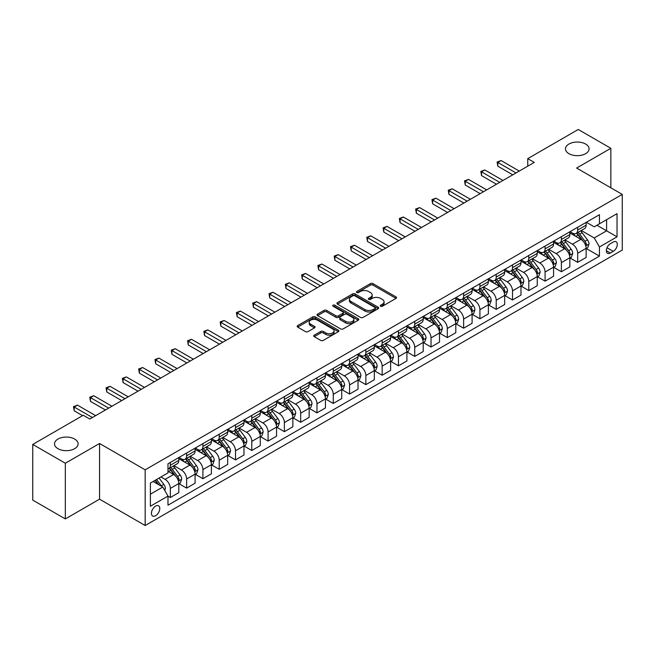<?xml version="1.0" encoding="UTF-8"?>
<svg xmlns="http://www.w3.org/2000/svg" width="655" height="655" viewBox="0 0 655 655"><rect width="100%" height="100%" fill="white"/><g stroke="black" fill="none" stroke-linecap="round" stroke-linejoin="round"><path stroke-width="0.98" d="M380.62 306.245A1.269 0.729 0 0 0 382.414 306.245L396.005 298.393A1.809 1.048 0 0 0 396.537 297.657A1.809 1.048 0 0 0 396.005 296.92L372.973 283.623A1.809 1.048 0 0 0 370.419 283.623L356.819 291.467A1.269 0.729 0 0 0 356.451 291.983A1.269 0.729 0 0 0 356.819 292.507A1.269 0.729 0 0 0 358.613 292.507L360.373 291.491A5.789 3.341 0 0 1 368.56 291.491L370.484 292.597A5.789 3.341 0 0 1 372.179 294.963A5.789 3.341 0 0 1 370.484 297.321L368.724 298.336A1.269 0.729 0 0 0 368.347 298.852A1.269 0.729 0 0 0 368.724 299.376A1.269 0.729 0 0 0 370.517 299.376L372.269 298.361A5.789 3.341 0 0 1 380.465 298.361L382.381 299.466A5.789 3.341 0 0 1 384.076 301.832A5.789 3.341 0 0 1 382.381 304.19L380.62 305.205A1.269 0.729 0 0 0 380.252 305.729A1.269 0.729 0 0 0 380.62 306.245L380.62 305.205M74.654 439.046A11.798 6.812 0 0 0 61.799 437.573A11.798 6.812 0 0 0 54.521 443.861A11.798 6.812 0 0 0 57.976 448.683A11.798 6.812 0 0 0 70.83 450.157A11.798 6.812 0 0 0 78.109 443.861A11.798 6.812 0 0 0 74.654 439.046M585.619 144.043A11.798 6.812 0 0 0 572.765 142.569A11.798 6.812 0 0 0 565.486 148.857A11.798 6.812 0 0 0 568.941 153.679A11.798 6.812 0 0 0 581.796 155.153A11.798 6.812 0 0 0 589.074 148.857A11.798 6.812 0 0 0 585.619 144.043M155.603 515.731A5.895 3.406 120 0 0 159.46 510.54A5.895 3.406 120 0 0 158.551 505.807A5.895 3.406 120 0 0 155.603 506.102A5.895 3.406 120 0 0 151.747 511.301A5.895 3.406 120 0 0 152.656 516.025A5.895 3.406 120 0 0 155.603 515.731M314.253 335.18A1.809 1.048 0 0 0 313.72 335.917A1.809 1.048 0 0 0 314.253 336.662L320.713 340.387A1.809 1.048 0 0 0 323.267 340.387L338.365 331.676A1.809 1.048 0 0 0 338.897 330.931A1.809 1.048 0 0 0 338.365 330.194L315.333 316.897A1.809 1.048 0 0 0 312.779 316.897L297.681 325.617A1.809 1.048 0 0 0 297.149 326.354A1.809 1.048 0 0 0 297.681 327.091L305.484 331.602A1.809 1.048 0 0 0 308.046 331.602L314.506 327.868A1.809 1.048 0 0 0 315.039 327.132A1.809 1.048 0 0 0 314.506 326.386L310.634 324.159A4.839 2.792 0 0 1 309.217 322.178A4.839 2.792 0 0 1 312.206 319.599A4.839 2.792 0 0 1 317.478 320.205L332.642 328.957A4.839 2.792 0 0 1 334.058 330.931A4.839 2.792 0 0 1 331.07 333.518A4.839 2.792 0 0 1 325.797 332.912L323.267 331.455A1.809 1.048 0 0 0 320.713 331.455L314.253 335.18L314.253 336.662M99.552 443.484L65.336 463.241L32.75 444.426L32.75 500.117L65.336 518.932L99.552 499.175L145.173 525.515L145.173 469.823L99.552 443.484L99.552 499.175M610.845 187.805L610.845 148.3L576.629 168.048L622.25 194.388L145.173 469.823M610.845 148.3L578.259 129.485L527.75 158.641L527.75 166.173M32.75 444.426L83.259 415.27L89.776 419.028L534.267 162.407L527.75 158.641M360.504 317.413A1.809 1.048 0 0 0 363.058 317.413L378.156 308.702A1.809 1.048 0 0 0 378.688 307.956A1.809 1.048 0 0 0 378.156 307.22L355.125 293.923A1.809 1.048 0 0 0 352.57 293.923L337.472 302.643A1.809 1.048 0 0 0 336.94 303.38A1.809 1.048 0 0 0 337.472 304.116L360.504 317.413M333.567 306.515A1.269 0.729 0 0 1 334.852 306.696L334.852 305.189L358.26 318.707A1.809 1.048 0 0 1 358.793 319.444A1.809 1.048 0 0 1 358.26 320.189L343.163 328.9A1.809 1.048 0 0 1 340.608 328.9L317.577 315.604L317.577 314.13A1.809 1.048 0 0 0 317.045 314.867A1.809 1.048 0 0 0 317.577 315.604M317.577 314.13L324.037 310.396A1.809 1.048 0 0 1 326.599 310.396L335.933 315.792A1.809 1.048 0 0 0 338.496 315.792L342.778 313.319A1.809 1.048 0 0 0 343.31 312.574A1.809 1.048 0 0 0 342.778 311.837L333.059 306.221A1.269 0.729 0 0 1 332.683 305.705A1.269 0.729 0 0 1 333.469 305.034A1.269 0.729 0 0 1 334.852 305.189M613.252 242.031L610.386 243.685A5.715 3.3 120 0 0 606.653 248.72A5.715 3.3 120 0 0 607.529 253.297A5.715 3.3 120 0 0 610.386 253.018L613.252 251.356A5.715 3.3 120 0 0 616.985 246.321A5.715 3.3 120 0 0 616.109 241.744A5.715 3.3 120 0 0 613.252 242.031M145.173 525.515L622.25 250.079L622.25 194.388M586.34 222.274L594.224 226.827L599.44 223.814L599.44 214.709L167.983 463.805L167.983 472.91L150.388 483.071L150.388 506.25L167.983 496.089L167.983 505.201L599.44 256.105L599.44 246.992L594.224 237.961L581.263 230.478M599.44 223.814L617.035 213.653L617.035 236.832L599.44 246.992M65.336 463.241L65.336 518.932M596.959 225.246L606.612 230.814L606.612 219.679L617.035 213.653M594.224 237.961L606.612 230.814L617.035 236.832M150.388 494.214L162.776 487.058L153.123 481.49M167.983 496.171L170.333 497.522L170.333 488.417A7.377 4.258 -120 0 0 165.117 479.386L160.95 476.979M170.333 497.522L178.807 492.634L178.807 483.521A7.377 4.258 -120 0 0 173.591 474.49L167.983 471.256M179.003 483.709L186.626 488.114L186.626 479.01A7.377 4.258 -120 0 0 181.41 469.979L173.927 465.656M186.626 488.114L195.1 483.226L195.1 474.114A7.377 4.258 -120 0 0 189.884 465.083L178.807 458.688M195.296 474.302L202.919 478.707L202.919 469.602A7.377 4.258 -120 0 0 197.704 460.571L190.22 456.248M202.919 478.707L211.393 473.819L211.393 464.714A7.377 4.258 -120 0 0 206.178 455.683L195.1 449.281M211.59 464.903L219.212 469.299L219.212 460.195A7.377 4.258 -120 0 0 213.997 451.164L206.513 446.841M219.212 469.299L227.686 464.411L227.686 455.307A7.377 4.258 -120 0 0 222.471 446.276L211.393 439.873M227.883 455.495L235.505 459.892L235.505 450.787A7.377 4.258 -120 0 0 230.29 441.757L222.806 437.434M235.505 459.892L243.979 455.004L243.979 445.899A7.377 4.258 -120 0 0 238.764 436.869L227.686 430.466M244.176 446.088L251.798 450.484L251.798 441.38A7.377 4.258 -120 0 0 246.583 432.349L239.1 428.026M251.798 450.484L260.272 445.596L260.272 436.492A7.377 4.258 -120 0 0 255.057 427.461L243.979 421.059M260.469 436.68L268.091 441.077L268.091 431.973A7.377 4.258 -120 0 0 262.876 422.942L255.393 418.619M268.091 441.077L276.566 436.189L276.566 427.085A7.377 4.258 -120 0 0 271.35 418.054L260.272 411.651M276.762 427.273L284.385 431.67L284.385 422.565A7.377 4.258 -120 0 0 279.177 413.534L271.686 409.211M284.385 431.67L292.859 426.782L292.859 417.677A7.377 4.258 -120 0 0 287.643 408.646L276.566 402.252M293.055 417.865L300.678 422.27L300.678 413.158A7.377 4.258 -120 0 0 295.471 404.127L287.979 399.804M300.678 422.27L309.152 417.374L309.152 408.27A7.377 4.258 -120 0 0 303.936 399.239L292.859 392.844M309.348 408.458L316.971 412.863L316.971 403.75A7.377 4.258 -120 0 0 311.764 394.719L304.272 390.396M316.971 412.863L325.445 407.967L325.445 398.862A7.377 4.258 -120 0 0 320.229 389.831L309.152 383.437M325.641 399.051L333.264 403.455L333.264 394.343A7.377 4.258 -120 0 0 328.057 385.312L320.565 380.997M333.264 403.455L341.738 398.559L341.738 389.455A7.377 4.258 -120 0 0 336.523 380.424L325.445 374.03M341.935 389.643L349.565 394.048L349.565 384.935A7.377 4.258 -120 0 0 344.35 375.904L336.858 371.59M349.565 394.048L358.031 389.152L358.031 380.047A7.377 4.258 -120 0 0 352.824 371.017L341.738 364.622M358.228 380.236L365.858 384.641L365.858 375.536A7.377 4.258 -120 0 0 360.643 366.505L353.151 362.182M365.858 384.641L374.324 379.744L374.324 370.64A7.377 4.258 -120 0 0 369.117 361.609L358.031 355.215M374.521 370.828L382.152 375.233L382.152 366.129A7.377 4.258 -120 0 0 376.936 357.098L369.445 352.775M382.152 375.233L390.617 370.337L390.617 361.232A7.377 4.258 -120 0 0 385.41 352.202L374.324 345.807M390.814 361.421L398.445 365.826L398.445 356.721A7.377 4.258 -120 0 0 393.229 347.69L385.746 343.367M398.445 365.826L406.919 360.93L406.919 351.825A7.377 4.258 -120 0 0 401.703 342.794L390.617 336.4M407.107 352.013L414.738 356.418L414.738 347.314A7.377 4.258 -120 0 0 409.522 338.283L402.039 333.96M414.738 356.418L423.212 351.522L423.212 342.418A7.377 4.258 -120 0 0 417.996 333.387L406.919 326.992M423.4 342.606L431.031 347.011L431.031 337.906A7.377 4.258 -120 0 0 425.816 328.875L418.332 324.552M431.031 347.011L439.505 342.115L439.505 333.01A7.377 4.258 -120 0 0 434.29 323.979L423.212 317.585M439.693 333.198L447.324 337.603L447.324 328.499A7.377 4.258 -120 0 0 442.109 319.468L434.625 315.145M447.324 337.603L455.798 332.715L455.798 323.603A7.377 4.258 -120 0 0 450.583 314.572L439.505 308.177M455.995 323.791L463.617 328.196L463.617 319.091A7.377 4.258 -120 0 0 458.402 310.061L450.918 305.738M463.617 328.196L472.091 323.308L472.091 314.195A7.377 4.258 -120 0 0 466.876 305.165L455.798 298.77M472.288 314.384L479.91 318.788L479.91 309.684A7.377 4.258 -120 0 0 474.695 300.653L467.212 296.33M479.91 318.788L488.384 313.901L488.384 304.788A7.377 4.258 -120 0 0 483.169 295.757L472.091 289.363M488.581 304.976L496.203 309.381L496.203 300.277A7.377 4.258 -120 0 0 490.988 291.246L483.505 286.923M496.203 309.381L504.677 304.493L504.677 295.389A7.377 4.258 -120 0 0 499.462 286.358L488.384 279.955M504.874 295.577L512.497 299.974L512.497 290.869A7.377 4.258 -120 0 0 507.281 281.838L499.798 277.515M512.497 299.974L520.971 295.086L520.971 285.981A7.377 4.258 -120 0 0 515.755 276.95L504.677 270.548M521.167 286.169L528.79 290.566L528.79 281.462A7.377 4.258 -120 0 0 523.574 272.431L516.091 268.108M528.79 290.566L537.264 285.678L537.264 276.574A7.377 4.258 -120 0 0 532.048 267.543L520.971 261.14M537.46 276.762L545.083 281.159L545.083 272.054A7.377 4.258 -120 0 0 539.867 263.023L532.384 258.7M545.083 281.159L553.557 276.271L553.557 267.166A7.377 4.258 -120 0 0 548.341 258.135L537.264 251.733M553.753 267.355L561.376 271.751L561.376 262.647A7.377 4.258 -120 0 0 556.16 253.616L548.677 249.293M561.376 271.751L569.85 266.863L569.85 257.759A7.377 4.258 -120 0 0 564.635 248.728L553.557 242.325M570.047 257.947L577.669 262.344L577.669 253.239A7.377 4.258 -120 0 0 572.454 244.209L564.97 239.886M577.669 262.344L586.143 257.456L586.143 248.351A7.377 4.258 -120 0 0 580.928 239.321L569.85 232.926M570.047 231.682L572.454 233.074A7.377 4.258 -120 0 0 576.146 233.434A7.377 4.258 -120 0 0 577.669 230.061L577.669 227.277M553.753 241.089L556.16 242.481A7.377 4.258 -120 0 0 559.853 242.841A7.377 4.258 -120 0 0 561.376 239.468L561.376 236.684M537.46 250.497L539.867 251.888A7.377 4.258 -120 0 0 543.56 252.249A7.377 4.258 -120 0 0 545.083 248.875L545.083 246.092M521.167 259.904L523.574 261.296A7.377 4.258 -120 0 0 527.267 261.656A7.377 4.258 -120 0 0 528.79 258.283L528.79 255.499M504.874 269.311L507.281 270.703A7.377 4.258 -120 0 0 510.974 271.064A7.377 4.258 -120 0 0 512.497 267.69L512.497 264.907M488.581 278.719L490.988 280.111A7.377 4.258 -120 0 0 494.672 280.471A7.377 4.258 -120 0 0 496.203 277.098L496.203 274.314M472.288 288.118L474.695 289.518A7.377 4.258 -120 0 0 478.379 289.878A7.377 4.258 -120 0 0 479.91 286.505L479.91 283.721M455.995 297.526L458.402 298.917A7.377 4.258 -120 0 0 462.086 299.286A7.377 4.258 -120 0 0 463.617 295.913L463.617 293.129M439.693 306.933L442.109 308.325A7.377 4.258 -120 0 0 445.793 308.693A7.377 4.258 -120 0 0 447.324 305.32L447.324 302.536M423.4 316.34L425.816 317.732A7.377 4.258 -120 0 0 429.5 318.101A7.377 4.258 -120 0 0 431.031 314.727L431.031 311.944M407.107 325.748L409.522 327.14A7.377 4.258 -120 0 0 413.207 327.508A7.377 4.258 -120 0 0 414.738 324.135L414.738 321.351M390.814 335.155L393.229 336.547A7.377 4.258 -120 0 0 396.914 336.916A7.377 4.258 -120 0 0 398.445 333.542L398.445 330.75M374.521 344.563L376.936 345.955A7.377 4.258 -120 0 0 380.62 346.323A7.377 4.258 -120 0 0 382.152 342.95L382.152 340.158M358.228 353.97L360.643 355.362A7.377 4.258 -120 0 0 364.327 355.731A7.377 4.258 -120 0 0 365.858 352.349L365.858 349.565M341.935 363.378L344.35 364.769A7.377 4.258 -120 0 0 348.034 365.138A7.377 4.258 -120 0 0 349.565 361.756L349.565 358.973M325.641 372.785L328.057 374.177A7.377 4.258 -120 0 0 331.741 374.545A7.377 4.258 -120 0 0 333.264 371.164L333.264 368.38M309.348 382.192L311.764 383.584A7.377 4.258 -120 0 0 315.448 383.953A7.377 4.258 -120 0 0 316.971 380.571L316.971 377.788M293.055 391.6L295.471 392.992A7.377 4.258 -120 0 0 299.155 393.36A7.377 4.258 -120 0 0 300.678 389.979L300.678 387.195M276.762 401.007L279.177 402.399A7.377 4.258 -120 0 0 282.862 402.76A7.377 4.258 -120 0 0 284.385 399.386L284.385 396.602M260.469 410.415L262.876 411.807A7.377 4.258 -120 0 0 266.569 412.167A7.377 4.258 -120 0 0 268.091 408.794L268.091 406.01M244.176 419.822L246.583 421.214A7.377 4.258 -120 0 0 250.275 421.574A7.377 4.258 -120 0 0 251.798 418.201L251.798 415.417M227.883 429.23L230.29 430.622A7.377 4.258 -120 0 0 233.982 430.982A7.377 4.258 -120 0 0 235.505 427.609L235.505 424.825M211.59 438.637L213.997 440.029A7.377 4.258 -120 0 0 217.689 440.389A7.377 4.258 -120 0 0 219.212 437.016L219.212 434.232M195.296 448.045L197.704 449.436A7.377 4.258 -120 0 0 201.396 449.797A7.377 4.258 -120 0 0 202.919 446.423L202.919 443.64M179.003 457.444L181.41 458.844A7.377 4.258 -120 0 0 185.103 459.204A7.377 4.258 -120 0 0 186.626 455.831L186.626 453.047M586.34 248.54L599.44 256.105M576.146 233.434L584.62 228.546A7.377 4.258 -120 0 0 586.143 225.173L586.143 222.389M559.853 242.841L568.319 237.953A7.377 4.258 -120 0 0 569.85 234.58L569.85 231.796M543.56 252.249L552.026 247.361A7.377 4.258 -120 0 0 553.557 243.987L553.557 241.204M527.267 261.656L535.733 256.768A7.377 4.258 -120 0 0 537.264 253.395L537.264 250.603M510.974 271.064L519.44 266.176A7.377 4.258 -120 0 0 520.971 262.802L520.971 260.01M494.672 280.471L503.146 275.583A7.377 4.258 -120 0 0 504.677 272.202L504.677 269.418M478.379 289.878L486.853 284.99A7.377 4.258 -120 0 0 488.384 281.609L488.384 278.825M462.086 299.286L470.56 294.398A7.377 4.258 -120 0 0 472.091 291.017L472.091 288.233M445.793 308.693L454.267 303.805A7.377 4.258 -120 0 0 455.798 300.424L455.798 297.64M429.5 318.101L437.974 313.213A7.377 4.258 -120 0 0 439.505 309.831L439.505 307.048M413.207 327.508L421.681 322.612A7.377 4.258 -120 0 0 423.212 319.239L423.212 316.455M396.914 336.916L405.388 332.019A7.377 4.258 -120 0 0 406.919 328.646L406.919 325.863M380.62 346.323L389.095 341.427A7.377 4.258 -120 0 0 390.617 338.054L390.617 335.27M364.327 355.731L372.801 350.834A7.377 4.258 -120 0 0 374.324 347.461L374.324 344.677M348.034 365.138L356.508 360.242A7.377 4.258 -120 0 0 358.031 356.869L358.031 354.085M331.741 374.545L340.215 369.649A7.377 4.258 -120 0 0 341.738 366.276L341.738 363.492M315.448 383.953L323.922 379.057A7.377 4.258 -120 0 0 325.445 375.683L325.445 372.9M299.155 393.36L307.629 388.464A7.377 4.258 -120 0 0 309.152 385.091L309.152 382.307M282.862 402.76L291.336 397.872A7.377 4.258 -120 0 0 292.859 394.498L292.859 391.715M266.569 412.167L275.043 407.279A7.377 4.258 -120 0 0 276.566 403.906L276.566 401.122M250.275 421.574L258.75 416.686A7.377 4.258 -120 0 0 260.272 413.313L260.272 410.529M233.982 430.982L242.448 426.094A7.377 4.258 -120 0 0 243.979 422.721L243.979 419.929M217.689 440.389L226.155 435.501A7.377 4.258 -120 0 0 227.686 432.128L227.686 429.336M201.396 449.797L209.862 444.909A7.377 4.258 -120 0 0 211.393 441.527L211.393 438.744M185.103 459.204L193.569 454.316A7.377 4.258 -120 0 0 195.1 450.935L195.1 448.151M167.983 468.915A7.377 4.258 -120 0 0 168.802 468.612L177.276 463.724A7.377 4.258 -120 0 0 178.807 460.342L178.807 457.558M168.802 468.612A7.377 4.258 -120 0 0 170.333 465.238L170.333 462.455M162.776 487.058L167.983 496.089M381.128 306.425L382.381 305.697A5.789 3.341 0 0 0 384.076 303.331L384.076 301.832M372.179 294.963L372.179 296.461A5.789 3.341 0 0 1 370.484 298.827L369.232 299.548M396.005 296.92L396.005 298.393L372.973 285.13A1.809 1.048 0 0 0 370.419 285.13L357.327 292.679M378.156 307.22L378.156 308.702L355.125 295.43A1.809 1.048 0 0 0 352.57 295.43L337.497 304.133L337.472 302.643M374.963 308.48A1.269 0.729 0 0 0 375.331 307.956A1.269 0.729 0 0 0 374.963 307.441L354.748 295.773A1.269 0.729 0 0 0 352.955 295.773L351.096 296.846A5.789 3.341 0 0 0 349.402 299.204A5.789 3.341 0 0 0 351.096 301.57L364.917 309.545A5.789 3.341 0 0 0 373.104 309.545L374.963 308.48L374.963 309.979A1.269 0.729 0 0 0 375.331 309.463L375.331 307.956M349.402 299.204L349.402 300.71A5.789 3.341 0 0 0 351.096 303.077L351.096 301.57M374.963 309.979L373.104 311.051A5.789 3.341 0 0 1 364.917 311.051L351.096 303.077M317.601 315.62L324.037 311.903L324.037 310.396M343.31 312.574L343.31 314.081A1.809 1.048 0 0 1 342.778 314.818L338.496 317.298A1.809 1.048 0 0 1 335.933 317.298L326.599 311.903A1.809 1.048 0 0 0 324.037 311.903M334.852 306.696L358.236 320.197M345.627 321.384A4.839 2.792 0 0 0 350.9 321.99A4.839 2.792 0 0 0 353.888 319.411A4.839 2.792 0 0 0 352.472 317.438L347.134 314.351A1.809 1.048 0 0 0 344.571 314.351L340.289 316.823A1.809 1.048 0 0 0 339.757 317.56A1.809 1.048 0 0 0 340.289 318.305L345.627 321.384L345.627 322.89A4.839 2.792 0 0 0 350.9 323.496A4.839 2.792 0 0 0 353.888 320.917L353.888 319.411M339.757 317.56L339.757 319.067A1.809 1.048 0 0 0 340.289 319.804L340.289 318.305M345.627 322.89L340.289 319.804M334.058 330.931L334.058 332.437A4.839 2.792 0 0 1 331.07 335.024A4.839 2.792 0 0 1 325.797 334.418L323.267 332.953A1.809 1.048 0 0 0 320.713 332.953L314.277 336.67M309.217 322.178L309.217 323.685A4.839 2.792 0 0 0 310.634 325.658L310.634 324.159M314.482 327.885L310.634 325.658M338.365 330.194L338.365 331.676L315.333 318.404A1.809 1.048 0 0 0 312.779 318.404L297.706 327.107L297.681 325.617M586.143 248.654L587.707 247.746L589.009 243.987A4.888 2.817 -120 0 0 587.453 239.828L582.123 232.713A14.099 8.138 -120 0 0 580.584 230.871M575.286 236.062A14.099 8.138 -120 0 0 572.404 233.041M585.701 245.658L586.372 244.192A4.888 2.817 -120 0 0 584.972 241.253L579.65 234.146A14.099 8.138 -120 0 0 578.111 232.304M576.801 233.057A11.708 6.755 60 0 1 578.717 235.243L583.228 241.261M576.547 233.205A14.099 8.138 60 0 1 578.087 235.047L581.624 239.771M516.017 172.945L497.833 162.448L501.091 160.565L519.276 171.061M512.759 174.828L497.833 166.206L497.833 162.448L497.112 162.031L501.091 160.565M497.833 166.206L497.112 162.031M569.85 258.062L571.414 257.153L572.716 253.395A4.888 2.817 -120 0 0 571.16 249.236L565.83 242.121A14.099 8.138 -120 0 0 564.291 240.279M558.993 245.469A14.099 8.138 -120 0 0 556.111 242.448M569.408 255.065L570.079 253.6A4.888 2.817 -120 0 0 568.679 250.66L563.357 243.554A14.099 8.138 -120 0 0 561.818 241.711M560.508 242.465A11.708 6.755 60 0 1 562.424 244.651L566.935 250.669M560.254 242.612A14.099 8.138 60 0 1 561.793 244.454L565.331 249.178M553.557 267.461L555.121 266.56L556.423 262.802A4.888 2.817 -120 0 0 554.867 258.635L549.537 251.528A14.099 8.138 -120 0 0 547.998 249.686M542.7 254.877A14.099 8.138 -120 0 0 539.818 251.856M553.115 264.473L553.786 263.007A4.888 2.817 -120 0 0 552.386 260.068L547.064 252.961A14.099 8.138 -120 0 0 545.525 251.119M544.215 251.872A11.708 6.755 60 0 1 546.131 254.058L550.642 260.076M543.961 252.019A14.099 8.138 60 0 1 545.5 253.862L549.037 258.586M537.264 276.869L538.828 275.968L540.129 272.202A4.888 2.817 -120 0 0 538.574 268.042L533.244 260.936A14.099 8.138 -120 0 0 531.704 259.093M526.407 264.284A14.099 8.138 -120 0 0 523.525 261.263M536.822 273.88L537.493 272.415A4.888 2.817 -120 0 0 536.093 269.475L530.771 262.368A14.099 8.138 -120 0 0 529.232 260.526M527.914 261.279A11.708 6.755 60 0 1 529.838 263.466L534.349 269.483M527.668 261.427A14.099 8.138 60 0 1 529.207 263.269L532.744 267.993M499.724 182.352L481.54 171.856L484.798 169.972L502.983 180.469M496.465 184.235L481.54 175.614L481.54 171.856L480.819 171.438L484.798 169.972M481.54 175.614L480.819 171.438M483.431 191.759L465.246 181.255L468.505 179.38L486.69 189.876M480.172 193.634L465.246 185.021L465.246 181.255L464.526 180.845L468.505 179.38M465.246 185.021L464.526 180.845M467.138 201.167L448.953 190.662L452.212 188.787L470.396 199.284M463.879 203.042L448.953 194.429L448.953 190.662L448.233 190.253L452.212 188.787M448.953 194.429L448.233 190.253M520.971 286.276L522.534 285.375L523.836 281.609A4.888 2.817 -120 0 0 522.281 277.45L516.951 270.343A14.099 8.138 -120 0 0 515.411 268.501M510.114 273.692A14.099 8.138 -120 0 0 507.232 270.671M520.52 283.287L521.2 281.822A4.888 2.817 -120 0 0 519.8 278.883L514.478 271.776A14.099 8.138 -120 0 0 512.939 269.934M511.62 270.687A11.708 6.755 60 0 1 513.545 272.873L518.056 278.891M511.375 270.834A14.099 8.138 60 0 1 512.914 272.677L516.451 277.401M450.845 210.574L432.66 200.07L435.919 198.195L454.103 208.691M447.586 212.449L432.66 203.836L432.66 200.07L431.94 199.66L435.919 198.195M432.66 203.836L431.94 199.66M504.677 295.683L506.241 294.783L507.543 291.017A4.888 2.817 -120 0 0 505.988 286.857L500.657 279.75A14.099 8.138 -120 0 0 499.118 277.908M493.821 283.099A14.099 8.138 -120 0 0 490.939 280.078M504.227 292.695L504.907 291.229A4.888 2.817 -120 0 0 503.507 288.29L498.185 281.183A14.099 8.138 -120 0 0 496.646 279.341M495.327 280.094A11.708 6.755 60 0 1 497.251 282.28L501.763 288.298M495.082 280.242A14.099 8.138 60 0 1 496.621 282.084L500.158 286.808M488.384 305.091L489.948 304.19L491.25 300.424A4.888 2.817 -120 0 0 489.694 296.265L484.364 289.158A14.099 8.138 -120 0 0 482.825 287.316M477.528 292.507A14.099 8.138 -120 0 0 474.646 289.485M487.934 302.102L488.614 300.637A4.888 2.817 -120 0 0 487.214 297.697L481.892 290.591A14.099 8.138 -120 0 0 480.352 288.74M479.034 289.502A11.708 6.755 60 0 1 480.958 291.688L485.47 297.706M478.789 289.649A14.099 8.138 60 0 1 480.32 291.491L483.865 296.216M472.091 314.498L473.655 313.598L474.957 309.831A4.888 2.817 -120 0 0 473.393 305.672L468.071 298.565A14.099 8.138 -120 0 0 466.532 296.723M461.235 301.914A14.099 8.138 -120 0 0 458.344 298.893M471.641 311.51L472.32 310.044A4.888 2.817 -120 0 0 470.92 307.105L465.59 299.99A14.099 8.138 -120 0 0 464.059 298.148M462.741 298.909A11.708 6.755 60 0 1 464.665 301.095L469.168 307.113M462.495 299.057A14.099 8.138 60 0 1 464.027 300.899L467.572 305.623M455.798 323.906L457.362 323.005L458.664 319.239A4.888 2.817 -120 0 0 457.1 315.08L451.778 307.973A14.099 8.138 -120 0 0 450.239 306.131M444.942 311.322A14.099 8.138 -120 0 0 442.051 308.3M455.348 320.917L456.027 319.452A4.888 2.817 -120 0 0 454.627 316.512L449.297 309.397A14.099 8.138 -120 0 0 447.766 307.555M446.448 308.317A11.708 6.755 60 0 1 448.372 310.503L452.875 316.521M446.194 308.464A14.099 8.138 60 0 1 447.733 310.306L451.279 315.03M439.505 333.313L441.069 332.412L442.371 328.646A4.888 2.817 -120 0 0 440.807 324.487L435.485 317.38A14.099 8.138 -120 0 0 433.946 315.538M428.648 320.729A14.099 8.138 -120 0 0 425.758 317.708M439.055 330.325L439.734 328.859A4.888 2.817 -120 0 0 438.334 325.92L433.004 318.805A14.099 8.138 -120 0 0 431.465 316.963M430.155 317.724A11.708 6.755 60 0 1 432.079 319.91L436.582 325.928M429.901 317.872A14.099 8.138 60 0 1 431.44 319.714L434.985 324.438M434.552 219.982L416.367 209.477L419.626 207.602L437.81 218.099M431.293 221.857L416.367 213.243L416.367 209.477L415.647 209.068L419.626 207.602M416.367 213.243L415.647 209.068M418.258 229.381L400.074 218.885L403.333 217.002L421.517 227.506M415 231.264L400.074 222.651L400.074 218.885L399.353 218.475L403.333 217.002M400.074 222.651L399.353 218.475M401.965 238.788L383.781 228.292L387.04 226.409L405.224 236.913M398.707 240.672L383.781 232.058L383.781 228.292L383.06 227.883L387.04 226.409M383.781 232.058L383.06 227.883M385.664 248.196L367.488 237.7L370.746 235.816L388.923 246.321M382.405 250.079L367.488 241.466L367.488 237.7L366.767 237.29L370.746 235.816M367.488 241.466L366.767 237.29M369.371 257.603L351.195 247.107L354.453 245.224L372.63 255.728M366.112 259.486L351.195 250.873L351.195 247.107L350.474 246.698L354.453 245.224M351.195 250.873L350.474 246.698M423.212 342.721L424.776 341.82L426.077 338.054A4.888 2.817 -120 0 0 424.514 333.894L419.192 326.788A14.099 8.138 -120 0 0 417.653 324.945M412.355 330.136A14.099 8.138 -120 0 0 409.465 327.115M422.762 339.732L423.441 338.267A4.888 2.817 -120 0 0 422.041 335.327L416.711 328.212A14.099 8.138 -120 0 0 415.172 326.37M413.862 327.132A11.708 6.755 60 0 1 415.786 329.318L420.289 335.327M413.608 327.279A14.099 8.138 60 0 1 415.147 329.121L418.692 333.845M353.078 267.011L334.893 256.514L338.152 254.631L356.336 265.128M349.819 268.894L334.893 260.281L334.893 256.514L334.181 256.097L338.152 254.631M334.893 260.281L334.181 256.097M406.919 352.128L408.483 351.227L409.784 347.461A4.888 2.817 -120 0 0 408.221 343.302L402.899 336.195A14.099 8.138 -120 0 0 401.359 334.353M396.062 339.544A14.099 8.138 -120 0 0 393.172 336.514M406.468 349.14L407.148 347.666A4.888 2.817 -120 0 0 405.748 344.735L400.418 337.62A14.099 8.138 -120 0 0 398.879 335.778M397.569 336.539A11.708 6.755 60 0 1 399.493 338.725L403.996 344.735M397.315 336.678A14.099 8.138 60 0 1 398.854 338.529L402.399 343.253M336.785 276.418L318.6 265.922L321.859 264.039L340.043 274.535M333.526 278.301L318.6 269.688L318.6 265.922L317.888 265.504L321.859 264.039M318.6 269.688L317.888 265.504M390.617 361.535L392.181 360.635L393.491 356.869A4.888 2.817 -120 0 0 391.927 352.709L386.606 345.603A14.099 8.138 -120 0 0 385.066 343.76M379.769 348.943A14.099 8.138 -120 0 0 376.879 345.922M390.175 358.539L390.855 357.073A4.888 2.817 -120 0 0 389.455 354.142L384.125 347.027A14.099 8.138 -120 0 0 382.585 345.185M381.276 345.946A11.708 6.755 60 0 1 383.2 348.124L387.703 354.142M381.022 346.086A14.099 8.138 60 0 1 382.561 347.936L386.106 352.66M320.491 285.826L302.307 275.329L305.566 273.446L323.75 283.942M317.233 287.709L302.307 279.096L302.307 275.329L301.595 274.912L305.566 273.446M302.307 279.096L301.595 274.912M374.324 370.943L375.888 370.042L377.198 366.276A4.888 2.817 -120 0 0 375.634 362.117L370.312 355.01A14.099 8.138 -120 0 0 368.773 353.16M363.476 358.351A14.099 8.138 -120 0 0 360.586 355.329M373.882 367.946L374.554 366.481A4.888 2.817 -120 0 0 373.162 363.55L367.832 356.435A14.099 8.138 -120 0 0 366.292 354.592M364.982 355.354A11.708 6.755 60 0 1 366.906 357.532L371.41 363.55M364.729 355.493A14.099 8.138 60 0 1 366.268 357.335L369.813 362.068M304.198 295.233L286.014 284.737L289.273 282.854L307.457 293.35M300.94 297.116L286.014 288.495L286.014 284.737L285.302 284.319L289.273 282.854M286.014 288.495L285.302 284.319M358.031 380.35L359.595 379.45L360.905 375.683A4.888 2.817 -120 0 0 359.341 371.524L354.019 364.409A14.099 8.138 -120 0 0 352.48 362.567M347.183 367.758A14.099 8.138 -120 0 0 344.293 364.737M357.589 377.354L358.26 375.888A4.888 2.817 -120 0 0 356.869 372.949L351.538 365.842A14.099 8.138 -120 0 0 349.999 364M348.689 364.761A11.708 6.755 60 0 1 350.613 366.939L355.116 372.957M348.435 364.901A14.099 8.138 60 0 1 349.975 366.743L353.52 371.475M287.905 304.64L269.721 294.144L272.979 292.261L291.164 302.757M284.647 306.524L269.721 297.902L269.721 294.144L269.008 293.727L272.979 292.261M269.721 297.902L269.008 293.727M341.738 389.758L343.302 388.849L344.604 385.091A4.888 2.817 -120 0 0 343.048 380.932L337.726 373.817A14.099 8.138 -120 0 0 336.187 371.974M330.89 377.165A14.099 8.138 -120 0 0 327.999 374.144M341.296 386.761L341.967 385.296A4.888 2.817 -120 0 0 340.575 382.356L335.245 375.25A14.099 8.138 -120 0 0 333.706 373.407M332.396 374.169A11.708 6.755 60 0 1 334.32 376.347L338.823 382.364M332.142 374.308A14.099 8.138 60 0 1 333.682 376.15L337.227 380.882M271.612 314.048L253.428 303.552L256.686 301.668L274.871 312.165M268.353 315.931L253.428 307.31L253.428 303.552L252.715 303.134L256.686 301.668M253.428 307.31L252.715 303.134M325.445 399.165L327.009 398.256L328.311 394.498A4.888 2.817 -120 0 0 326.755 390.339L321.433 383.224A14.099 8.138 -120 0 0 319.894 381.382M314.596 386.573A14.099 8.138 -120 0 0 311.706 383.552M325.003 396.169L325.674 394.703A4.888 2.817 -120 0 0 324.282 391.764L318.952 384.657A14.099 8.138 -120 0 0 317.413 382.815M316.103 383.568A11.708 6.755 60 0 1 318.027 385.754L322.53 391.772M315.849 383.715A14.099 8.138 60 0 1 317.388 385.558L320.925 390.29M309.152 408.573L310.716 407.664L312.017 403.906A4.888 2.817 -120 0 0 310.462 399.746L305.132 392.632A14.099 8.138 -120 0 0 303.601 390.789M298.303 395.98A14.099 8.138 -120 0 0 295.413 392.959M308.71 405.576L309.381 404.11A4.888 2.817 -120 0 0 307.981 401.171L302.659 394.064A14.099 8.138 -120 0 0 301.12 392.222M299.81 392.975A11.708 6.755 60 0 1 301.726 395.161L306.237 401.179M299.556 393.123A14.099 8.138 60 0 1 301.095 394.965L304.632 399.697M292.859 417.98L294.423 417.071L295.724 413.313A4.888 2.817 -120 0 0 294.169 409.154L288.839 402.039A14.099 8.138 -120 0 0 287.299 400.197M282.01 405.388A14.099 8.138 -120 0 0 279.12 402.366M292.417 414.983L293.088 413.518A4.888 2.817 -120 0 0 291.688 410.579L286.366 403.472A14.099 8.138 -120 0 0 284.827 401.63M283.517 402.383A11.708 6.755 60 0 1 285.433 404.569L289.944 410.587M283.263 402.53A14.099 8.138 60 0 1 284.802 404.372L288.339 409.097M276.566 427.387L278.129 426.479L279.431 422.721A4.888 2.817 -120 0 0 277.876 418.561L272.546 411.446A14.099 8.138 -120 0 0 271.006 409.604M265.709 414.795A14.099 8.138 -120 0 0 262.827 411.774M276.123 424.391L276.795 422.925A4.888 2.817 -120 0 0 275.395 419.986L270.073 412.879A14.099 8.138 -120 0 0 268.534 411.037M267.224 411.79A11.708 6.755 60 0 1 269.139 413.976L273.651 419.994M266.97 411.938A14.099 8.138 60 0 1 268.509 413.78L272.046 418.504M260.272 436.787L261.836 435.886L263.138 432.128A4.888 2.817 -120 0 0 261.582 427.961L256.252 420.854A14.099 8.138 -120 0 0 254.713 419.012M249.416 424.203A14.099 8.138 -120 0 0 246.534 421.181M259.83 433.798L260.502 432.333A4.888 2.817 -120 0 0 259.102 429.393L253.78 422.287A14.099 8.138 -120 0 0 252.24 420.444M250.93 421.198A11.708 6.755 60 0 1 252.846 423.384L257.358 429.402M250.677 421.345A14.099 8.138 60 0 1 252.216 423.187L255.753 427.911M243.979 446.194L245.543 445.294L246.845 441.527A4.888 2.817 -120 0 0 245.289 437.368L239.959 430.261A14.099 8.138 -120 0 0 238.42 428.419M233.123 433.61A14.099 8.138 -120 0 0 230.241 430.589M243.537 443.206L244.209 441.74A4.888 2.817 -120 0 0 242.809 438.801L237.487 431.694A14.099 8.138 -120 0 0 235.947 429.852M234.637 430.605A11.708 6.755 60 0 1 236.553 432.791L241.065 438.809M234.384 430.753A14.099 8.138 60 0 1 235.923 432.595L239.46 437.319M227.686 455.602L229.25 454.701L230.552 450.935A4.888 2.817 -120 0 0 228.996 446.775L223.666 439.669A14.099 8.138 -120 0 0 222.127 437.827M216.83 443.017A14.099 8.138 -120 0 0 213.948 439.996M227.244 452.613L227.915 451.148A4.888 2.817 -120 0 0 226.515 448.208L221.194 441.102A14.099 8.138 -120 0 0 219.654 439.259M218.344 440.013A11.708 6.755 60 0 1 220.26 442.199L224.771 448.217M218.09 440.16A14.099 8.138 60 0 1 219.63 442.002L223.167 446.726M211.393 465.009L212.957 464.108L214.259 460.342A4.888 2.817 -120 0 0 212.703 456.183L207.373 449.076A14.099 8.138 -120 0 0 205.834 447.234M200.536 452.425A14.099 8.138 -120 0 0 197.654 449.404M210.951 462.021L211.622 460.555A4.888 2.817 -120 0 0 210.222 457.616L204.9 450.509A14.099 8.138 -120 0 0 203.361 448.667M202.043 449.42A11.708 6.755 60 0 1 203.967 451.606L208.478 457.624M201.797 449.567A14.099 8.138 60 0 1 203.337 451.41L206.874 456.134M195.1 474.417L196.664 473.516L197.966 469.75A4.888 2.817 -120 0 0 196.41 465.59L191.08 458.484A14.099 8.138 -120 0 0 189.541 456.641M184.243 461.832A14.099 8.138 -120 0 0 181.361 458.811M194.65 471.428L195.329 469.962A4.888 2.817 -120 0 0 193.929 467.023L188.607 459.916A14.099 8.138 -120 0 0 187.068 458.066M185.75 458.827A11.708 6.755 60 0 1 187.674 461.014L192.185 467.031M185.504 458.975A14.099 8.138 60 0 1 187.043 460.817L190.58 465.541M178.807 483.824L180.371 482.923L181.672 479.157A4.888 2.817 -120 0 0 180.117 474.998L174.787 467.891A14.099 8.138 -120 0 0 173.248 466.049M178.357 480.835L179.036 479.37A4.888 2.817 -120 0 0 177.636 476.431L172.314 469.316A14.099 8.138 -120 0 0 170.775 467.474M169.457 468.235A11.708 6.755 60 0 1 171.381 470.421L175.892 476.439M169.211 468.382A14.099 8.138 60 0 1 170.75 470.225L174.287 474.949M164.724 490.448L165.379 488.565A4.888 2.817 -120 0 0 163.824 484.405L159.067 478.06M161.785 486.493A4.888 2.817 -120 0 0 161.343 485.838L156.594 479.493M155.366 480.197L158.78 484.757M155.03 480.393L157.921 484.258M255.319 323.455L237.135 312.959L240.393 311.076L258.578 321.572M252.06 325.339L237.135 316.717L237.135 312.959L236.422 312.541L240.393 311.076M237.135 316.717L236.422 312.541M239.026 332.863L220.841 322.366L224.1 320.483L242.285 330.98M235.767 334.746L220.841 326.125L220.841 322.366L220.129 321.949L224.1 320.483M220.841 326.125L220.129 321.949M222.733 342.27L204.548 331.774L207.807 329.891L225.991 340.387M219.474 344.153L204.548 335.532L204.548 331.774L203.836 331.356L207.807 329.891M204.548 335.532L203.836 331.356M206.44 351.678L188.255 341.181L191.514 339.298L209.698 349.795M203.181 353.561L188.255 344.939L188.255 341.181L187.535 340.764L191.514 339.298M188.255 344.939L187.535 340.764M190.147 361.085L171.962 350.581L175.221 348.706L193.405 359.202M186.888 362.96L171.962 354.347L171.962 350.581L171.242 350.171L175.221 348.706M171.962 354.347L171.242 350.171M173.853 370.493L155.669 359.988L158.928 358.113L177.112 368.609M170.595 372.368L155.669 363.754L155.669 359.988L154.948 359.579L158.928 358.113M155.669 363.754L154.948 359.579M157.56 379.9L139.376 369.395L142.634 367.52L160.819 378.017M154.302 381.775L139.376 373.162L139.376 369.395L138.655 368.986L142.634 367.52M139.376 373.162L138.655 368.986M141.267 389.307L123.083 378.803L126.341 376.928L144.526 387.424M138.008 391.182L123.083 382.569L123.083 378.803L122.362 378.394L126.341 376.928M123.083 382.569L122.362 378.394M124.974 398.707L106.79 388.21L110.048 386.327L128.233 396.832M121.715 400.59L106.79 391.977L106.79 388.21L106.069 387.801L110.048 386.327M106.79 391.977L106.069 387.801M108.681 408.114L90.496 397.618L93.755 395.735L111.939 406.239M105.422 409.997L90.496 401.384L90.496 397.618L89.776 397.208L93.755 395.735M90.496 401.384L89.776 397.208M92.388 417.522L74.203 407.025L77.462 405.142L95.646 415.647M82.612 415.647L74.203 410.791L74.203 407.025L73.483 406.616L77.462 405.142M74.203 410.791L73.483 406.616M165.117 479.386L173.591 474.49M181.41 469.979L189.884 465.083M197.704 460.571L206.178 455.683M213.997 451.164L222.471 446.276M230.29 441.757L238.764 436.869M246.583 432.349L255.057 427.461M262.876 422.942L271.35 418.054M279.177 413.534L287.643 408.646M295.471 404.127L303.936 399.239M311.764 394.719L320.229 389.831M328.057 385.312L336.523 380.424M344.35 375.904L352.824 371.017M360.643 366.505L369.117 361.609M376.936 357.098L385.41 352.202M393.229 347.69L401.703 342.794M409.522 338.283L417.996 333.387M425.816 328.875L434.29 323.979M442.109 319.468L450.583 314.572M458.402 310.061L466.876 305.165M474.695 300.653L483.169 295.757M490.988 291.246L499.462 286.358M507.281 281.838L515.755 276.95M523.574 272.431L532.048 267.543M539.867 263.023L548.341 258.135M556.16 253.616L564.635 248.728M572.454 244.209L580.928 239.321M577.669 230.061L586.143 225.173M577.669 253.239L586.143 248.351M561.376 262.647L569.85 257.759M561.376 239.468L569.85 234.58M545.083 272.054L553.557 267.166M545.083 248.875L553.557 243.987M528.79 281.462L537.264 276.574M528.79 258.283L537.264 253.395M512.497 290.869L520.971 285.981M512.497 267.69L520.971 262.802M496.203 300.277L504.677 295.389M496.203 277.098L504.677 272.202M479.91 309.684L488.384 304.788M479.91 286.505L488.384 281.609M463.617 319.091L472.091 314.195M463.617 295.913L472.091 291.017M447.324 328.499L455.798 323.603M447.324 305.32L455.798 300.424M431.031 337.906L439.505 333.01M431.031 314.727L439.505 309.831M414.738 347.314L423.212 342.418M414.738 324.135L423.212 319.239M398.445 356.721L406.919 351.825M398.445 333.542L406.919 328.646M382.152 366.129L390.617 361.232M382.152 342.95L390.617 338.054M365.858 375.536L374.324 370.64M365.858 352.349L374.324 347.461M349.565 384.935L358.031 380.047M349.565 361.756L358.031 356.869M333.264 394.343L341.738 389.455M333.264 371.164L341.738 366.276M316.971 403.75L325.445 398.862M316.971 380.571L325.445 375.683M300.678 413.158L309.152 408.27M300.678 389.979L309.152 385.091M284.385 422.565L292.859 417.677M284.385 399.386L292.859 394.498M268.091 431.973L276.566 427.085M268.091 408.794L276.566 403.906M251.798 441.38L260.272 436.492M251.798 418.201L260.272 413.313M235.505 450.787L243.979 445.899M235.505 427.609L243.979 422.721M219.212 460.195L227.686 455.307M219.212 437.016L227.686 432.128M202.919 469.602L211.393 464.714M202.919 446.423L211.393 441.527M186.626 479.01L195.1 474.114M186.626 455.831L195.1 450.935M170.333 488.417L178.807 483.521M170.333 465.238L178.807 460.342M607.005 247.754L613.252 251.356M606.35 250.685L610.386 253.018M382.381 305.697L382.381 304.19M368.724 299.376L368.724 298.336M370.484 298.827L370.484 297.321M356.819 292.507L356.819 291.467M370.419 285.13L370.419 283.623M372.973 285.13L372.973 283.623M352.57 295.43L352.57 293.923M355.125 295.43L355.125 293.923M364.917 311.051L364.917 309.545M373.104 311.051L373.104 309.545M326.599 311.903L326.599 310.396M335.933 317.298L335.933 315.792M338.496 317.298L338.496 315.792M342.778 314.818L342.778 313.319M358.26 320.189L358.26 318.707M320.713 332.953L320.713 331.455M323.267 332.953L323.267 331.455M325.797 334.418L325.797 332.912M314.506 327.868L314.506 326.386M312.779 318.404L312.779 316.897M315.333 318.404L315.333 316.897M585.775 245.928L588.976 244.078M579.65 234.146L582.123 232.713M575.81 236.365L578.087 235.047M584.972 241.253L587.453 239.828M584.587 243.161L586.372 244.192M569.482 255.335L572.683 253.485M563.357 243.554L565.83 242.121M559.517 245.772L561.793 244.454M568.679 250.66L571.16 249.236M568.294 252.568L570.079 253.6M553.188 264.743L556.39 262.892M547.064 252.961L549.537 251.528M543.224 255.18L545.5 253.862M552.386 260.068L554.867 258.635M552.001 261.975L553.786 263.007M536.895 274.15L540.097 272.3M530.771 262.368L533.244 260.936M526.931 264.587L529.207 263.269M536.093 269.475L538.574 268.042M535.708 271.383L537.493 272.415M520.602 283.558L523.803 281.707M514.478 271.776L516.951 270.343M510.638 273.986L512.914 272.677M519.8 278.883L522.281 277.45M519.415 280.79L521.2 281.822M504.309 292.965L507.51 291.115M498.185 281.183L500.657 279.75M494.345 283.394L496.621 282.084M503.507 288.29L505.988 286.857M503.122 290.198L504.907 291.229M488.016 302.364L491.217 300.522M481.892 290.591L484.364 289.158M478.044 292.801L480.32 291.491M487.214 297.697L489.694 296.265M486.829 299.605L488.614 300.637M471.723 311.772L474.924 309.93M465.59 299.99L468.071 298.565M461.75 302.209L464.027 300.899M470.92 307.105L473.393 305.672M470.536 309.013L472.32 310.044M455.43 321.179L458.631 319.337M449.297 309.397L451.778 307.973M445.457 311.616L447.733 310.306M454.627 316.512L457.1 315.08M454.242 318.42L456.027 319.452M439.137 330.587L442.338 328.744M433.004 318.805L435.485 317.38M429.164 321.024L431.44 319.714M438.334 325.92L440.807 324.487M437.949 327.827L439.734 328.859M422.843 339.994L426.045 338.152M416.711 328.212L419.192 326.788M412.871 330.431L415.147 329.121M422.041 335.327L424.514 333.894M421.656 337.235L423.441 338.267M406.55 349.402L409.752 347.559M400.418 337.62L402.899 336.195M396.578 339.839L398.854 338.529M405.748 344.735L408.221 343.302M405.363 346.642L407.148 347.666M390.257 358.809L393.459 356.967M384.125 347.027L386.606 345.603M380.285 349.246L382.561 347.936M389.455 354.142L391.927 352.709M389.062 356.05L390.855 357.073M373.964 368.216L377.165 366.366M367.832 356.435L370.312 355.01M363.992 358.653L366.268 357.335M373.162 363.55L375.634 362.117M372.769 365.449L374.554 366.481M357.671 377.624L360.872 375.773M351.538 365.842L354.019 364.409M347.699 368.061L349.975 366.743M356.869 372.949L359.341 371.524M356.476 374.856L358.26 375.888M341.378 387.031L344.579 385.181M335.245 375.25L337.726 373.817M331.405 377.468L333.682 376.15M340.575 382.356L343.048 380.932M340.182 384.264L341.967 385.296M325.085 396.439L328.286 394.588M318.952 384.657L321.433 383.224M315.112 386.876L317.388 385.558M324.282 391.764L326.755 390.339M323.889 393.671L325.674 394.703M308.792 405.846L311.985 403.996M302.659 394.064L305.132 392.632M298.819 396.283L301.095 394.965M307.981 401.171L310.462 399.746M307.596 403.079L309.381 404.11M292.498 415.254L295.692 413.403M286.366 403.472L288.839 402.039M282.526 405.691L284.802 404.372M291.688 410.579L294.169 409.154M291.303 412.486L293.088 413.518M276.205 424.661L279.398 422.811M270.073 412.879L272.546 411.446M266.233 415.098L268.509 413.78M275.395 419.986L277.876 418.561M275.01 421.894L276.795 422.925M259.904 434.068L263.105 432.218M253.78 422.287L256.252 420.854M249.94 424.505L252.216 423.187M259.102 429.393L261.582 427.961M258.717 431.301L260.502 432.333M243.611 443.476L246.812 441.626M237.487 431.694L239.959 430.261M233.647 433.913L235.923 432.595M242.809 438.801L245.289 437.368M242.424 440.709L244.209 441.74M227.318 452.883L230.519 451.033M221.194 441.102L223.666 439.669M217.354 443.312L219.63 442.002M226.515 448.208L228.996 446.775M226.131 450.116L227.915 451.148M211.025 462.291L214.226 460.44M204.9 450.509L207.373 449.076M201.06 452.72L203.337 451.41M210.222 457.616L212.703 456.183M209.837 459.523L211.622 460.555M194.732 471.698L197.933 469.848M188.607 459.916L191.08 458.484M184.767 462.127L187.043 460.817M193.929 467.023L196.41 465.59M193.544 468.931L195.329 469.962M178.438 481.098L181.64 479.255M172.314 469.316L174.787 467.891M168.474 471.534L170.75 470.225M177.636 476.431L180.117 474.998M177.251 478.338L179.036 479.37M164.11 489.375L165.347 488.663M161.343 485.838L163.824 484.405"/></g></svg>
